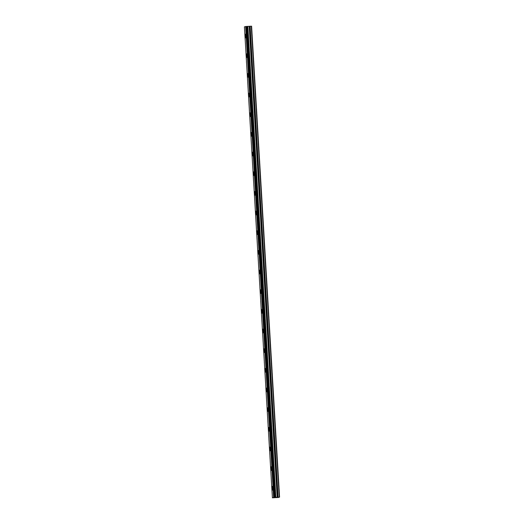 <?xml version="1.0" encoding="UTF-8"?>
<svg xmlns="http://www.w3.org/2000/svg" width="524" height="524" viewBox="0 0 524 524"><rect width="100%" height="100%" fill="white"/><g stroke="black" fill="none" stroke-linecap="round" stroke-linejoin="round"><path stroke-width="0.79" d="M245.913 35.966L245.494 34.178L245.271 36.136L245.691 37.925L245.913 35.966M272.775 488.191L272.362 486.396L272.139 488.361L272.559 490.15L272.775 488.191M271.609 468.528L271.19 466.74L271.393 470.486L271.609 468.528M270.443 448.865L270.024 447.077L270.22 450.823L270.443 448.865M269.271 429.202L268.858 427.414L268.635 429.372L269.054 431.16L269.271 429.202M268.105 409.539L267.685 407.751L267.469 409.709L267.888 411.504L268.105 409.539M266.939 389.882L266.519 388.088L266.716 391.841L266.939 389.882M265.766 370.219L265.354 368.431L265.131 370.389L265.55 372.178L265.766 370.219M264.6 350.556L264.181 348.768L264.384 352.514L264.6 350.556M263.434 330.893L263.015 329.105L262.793 331.063L263.212 332.851L263.434 330.893M262.262 311.23L261.843 309.442L262.046 313.188L262.262 311.23M261.096 291.573L260.677 289.779L260.461 291.737L260.88 293.532L261.096 291.573M259.93 271.91L259.511 270.122L259.288 272.08L259.708 273.869L259.93 271.91M258.758 252.247L258.339 250.459L258.122 252.417L258.542 254.206L258.758 252.247M257.592 232.584L257.173 230.796L256.957 232.754L257.376 234.542L257.592 232.584M256.426 212.921L256.007 211.133L256.203 214.879L256.426 212.921M255.254 193.264L254.834 191.47L255.037 195.223L255.254 193.264M254.088 173.601L253.668 171.807L253.871 175.56L254.088 173.601M252.922 153.938L252.502 152.15L252.699 155.897L252.922 153.938M251.749 134.275L251.33 132.487L251.533 136.233L251.749 134.275M250.583 114.612L250.164 112.824L249.948 114.782L250.367 116.57L250.583 114.612M249.417 94.949L248.998 93.161L248.776 95.119L249.195 96.914L249.417 94.949M248.245 75.292L247.826 73.498L248.029 77.251L248.245 75.292M247.079 55.629L246.66 53.841L246.863 57.588L247.079 55.629M247.151 26.423L275.172 497.368L247.197 26.423L245.645 26.527L273.626 497.473L272.408 497.8L244.426 26.848L245.645 26.527M244.426 26.848L272.401 497.8L278.27 497.499L279.574 497.152L278.106 497.211L250.131 26.266L247.197 26.423M279.574 497.152L251.599 26.2L250.131 26.266M250.059 26.272L278.106 497.211M278.041 497.217L275.644 497.361L247.662 26.416M247.616 26.416L275.644 497.361M275.591 497.368L275.172 497.368M275.126 497.374L274.366 497.414L246.385 26.462M246.326 26.469L274.366 497.414M274.301 497.42L273.626 497.473M275.84 497.361L247.859 26.41M251.291 26.2L279.272 497.152M275.716 497.361L247.741 26.416M273.718 497.466L245.743 26.514M249.201 26.338L277.183 497.289M277.32 497.276L249.345 26.331"/></g></svg>
